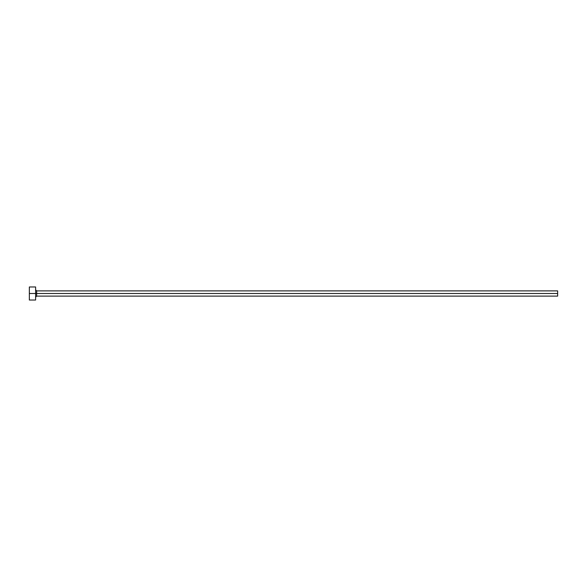 <?xml version="1.0" encoding="UTF-8"?>
<svg xmlns="http://www.w3.org/2000/svg" width="587" height="587" viewBox="0 0 587 587"><rect width="100%" height="100%" fill="white"/><g stroke="black" fill="none" stroke-linecap="round" stroke-linejoin="round"><path stroke-width="0.44" stroke-dasharray="2.94 2.2" d="M35.616 293.5L35.616 289.846L35.616 293.5L36.658 293.5L36.658 290.888L36.658 293.5L557.65 293.5L557.65 296.112L557.65 293.5L35.616 293.5L35.616 300.023L35.616 293.5L29.35 293.5L35.616 293.5L35.616 286.977L35.616 293.5M36.658 296.112L36.658 293.5L36.658 296.112M29.35 300.023L29.35 286.977L29.35 300.023M557.65 290.888L557.65 293.5L557.65 290.888"/><path stroke-width="0.88" d="M29.35 300.023L29.35 286.977L29.35 293.5L557.65 293.5L557.65 296.112L557.65 293.5L36.658 293.5L36.658 290.888L36.658 293.5L29.35 293.5L29.35 300.023L35.616 300.023L35.616 286.977L35.616 300.023M35.616 297.154L36.658 296.112L36.658 293.5L36.658 296.112L557.65 296.112M557.65 293.5L557.65 290.888L557.65 293.5M557.65 290.888L36.658 290.888L35.616 289.846M29.35 286.977L35.616 286.977"/></g></svg>
